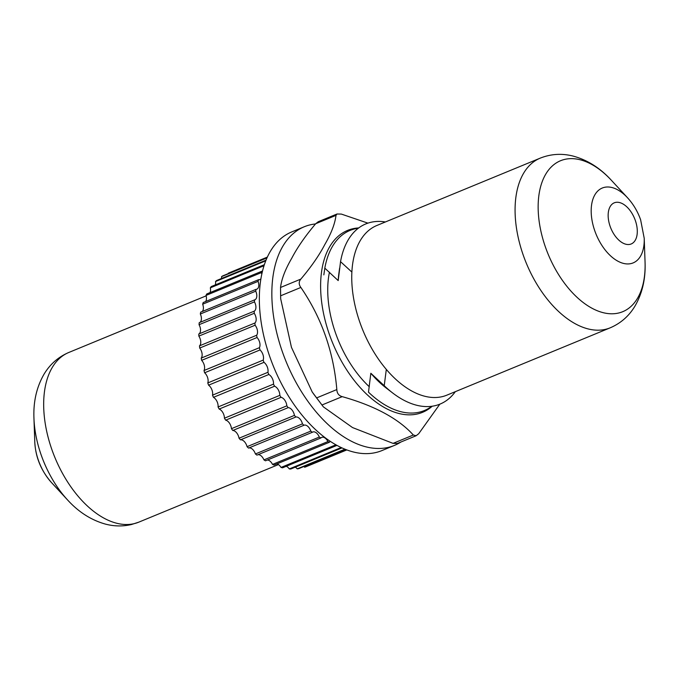 <?xml version="1.0" encoding="UTF-8"?>
<svg xmlns="http://www.w3.org/2000/svg" width="679" height="679" viewBox="0 0 679 679"><rect width="100%" height="100%" fill="white"/><g stroke="black" fill="none" stroke-linecap="round" stroke-linejoin="round"><path stroke-width="1.02" d="M303.946 425.266L248.548 448.098A104.294 60.117 67.6 0 1 247.054 446.689L302.452 423.857A104.294 60.117 67.6 0 0 303.946 425.266A7.096 4.091 67.6 0 1 303.988 425.249A7.096 4.091 67.6 0 1 310.702 430.851A7.096 4.091 67.6 0 1 310.795 431.114A104.294 60.117 67.6 0 0 312.332 432.294L256.934 455.125A104.294 60.117 67.6 0 1 255.406 453.954L310.795 431.114M248.641 448.064A7.096 4.091 -112.4 0 1 255.312 453.682A7.096 4.091 -112.4 0 1 255.406 453.954M302.452 423.857A7.096 4.091 67.6 0 0 302.121 422.745A7.096 4.091 67.6 0 0 295.849 417.008L240.451 439.839A7.096 4.091 -112.4 0 1 246.723 445.577A7.096 4.091 -112.4 0 1 247.054 446.689M294.423 415.387A7.096 4.091 67.6 0 0 293.914 413.426A7.096 4.091 67.6 0 0 288.176 407.646L232.778 430.478A7.096 4.091 -112.4 0 1 238.524 436.266A7.096 4.091 -112.4 0 1 239.033 438.218L294.423 415.387A104.294 60.117 67.6 0 0 295.849 417.008M286.835 405.838A7.096 4.091 67.6 0 0 286.232 403.054A7.096 4.091 67.6 0 0 281.038 397.325L225.649 420.165A7.096 4.091 -112.4 0 1 230.835 425.886A7.096 4.091 -112.4 0 1 231.446 428.678L286.835 405.838A104.294 60.117 67.6 0 0 288.176 407.646M279.816 395.365A7.096 4.091 67.6 0 0 279.179 391.783A7.096 4.091 67.6 0 0 274.562 386.215L219.173 409.055A7.096 4.091 -112.4 0 1 223.781 414.614A7.096 4.091 -112.4 0 1 224.426 418.205L279.816 395.365A104.294 60.117 67.6 0 0 281.038 397.325M273.467 384.136A7.096 4.091 67.6 0 0 272.873 379.79A7.096 4.091 67.6 0 0 268.842 374.494L213.444 397.334A7.096 4.091 -112.4 0 1 217.484 402.63A7.096 4.091 -112.4 0 1 218.069 406.976L273.467 384.136A104.294 60.117 67.6 0 0 274.562 386.215M267.891 372.321A7.096 4.091 67.6 0 0 267.416 367.271A7.096 4.091 67.6 0 0 263.961 362.34L208.572 385.171A7.096 4.091 -112.4 0 1 212.018 390.111A7.096 4.091 -112.4 0 1 212.502 395.153L267.891 372.321A104.294 60.117 67.6 0 0 268.842 374.494M346.833 449.922L305.957 466.77A104.294 60.117 67.6 0 1 304.667 467.228L346.74 449.888M345.424 449.379L298.599 468.68A104.294 60.117 67.6 0 1 297.215 468.858L344.94 449.184M341.995 447.902L290.748 469.028A104.294 60.117 67.6 0 1 289.288 468.926L341.189 447.529M336.962 445.382L282.523 467.823A104.294 60.117 67.6 0 1 281.013 467.432L335.918 444.804M329.459 442.233L274.061 465.064A104.294 60.117 67.6 0 1 272.517 464.411L327.906 441.571A104.294 60.117 67.6 0 0 329.459 442.233A7.096 4.091 67.6 0 1 330.291 441.358M320.878 437.98L265.489 460.812A104.294 60.117 67.6 0 1 263.936 459.887L319.325 437.055A104.294 60.117 67.6 0 0 320.878 437.98A7.096 4.091 67.6 0 1 321.77 437.344A7.096 4.091 67.6 0 1 327.906 441.571M239.033 438.218A104.294 60.117 67.6 0 0 240.451 439.839M231.446 428.678A104.294 60.117 67.6 0 0 232.778 430.478M224.426 418.205A104.294 60.117 67.6 0 0 225.649 420.165M218.069 406.976A104.294 60.117 67.6 0 0 219.173 409.055M212.502 395.153A104.294 60.117 67.6 0 0 213.444 397.334M199.057 324.706A104.294 60.117 67.6 0 1 199.21 322.712L254.6 299.88A104.294 60.117 67.6 0 0 254.447 301.875L199.057 324.706A7.096 4.091 -112.4 0 1 198.803 334L254.201 311.169A104.294 60.117 67.6 0 0 254.243 313.282L198.845 336.113A7.096 4.091 -112.4 0 1 199.482 345.857L254.88 323.026A104.294 60.117 67.6 0 0 255.117 325.216L199.719 348.055A7.096 4.091 -112.4 0 1 201.222 358.096L256.62 335.265A104.294 60.117 67.6 0 0 257.044 337.505L201.655 360.345A7.096 4.091 -112.4 0 1 204.006 370.522L259.403 347.69A104.294 60.117 67.6 0 0 260.015 349.948L204.617 372.779A7.096 4.091 -112.4 0 1 207.782 382.939L263.18 360.108A104.294 60.117 67.6 0 0 263.961 362.34M207.782 382.939A104.294 60.117 67.6 0 0 208.572 385.171M204.006 370.522A104.294 60.117 67.6 0 0 204.617 372.779M201.222 358.096A104.294 60.117 67.6 0 0 201.655 360.345M199.482 345.857A104.294 60.117 67.6 0 0 199.719 348.055M198.803 334A104.294 60.117 67.6 0 0 198.845 336.113M200.339 314.012A104.294 60.117 67.6 0 1 200.678 312.17L256.076 289.33A104.294 60.117 67.6 0 0 255.728 291.181L200.339 314.012A7.096 4.091 -112.4 0 1 199.719 322.5M202.665 304.2A104.294 60.117 67.6 0 1 203.199 302.537L258.597 279.697A104.294 60.117 67.6 0 0 258.062 281.369L202.665 304.2A7.096 4.091 -112.4 0 1 202.138 311.568M206.017 295.433A104.294 60.117 67.6 0 1 206.73 293.965L262.128 271.125A104.294 60.117 67.6 0 0 261.415 272.593L206.017 295.433A7.096 4.091 -112.4 0 1 205.576 301.552M264.029 265.701L210.329 287.837A7.096 4.091 -112.4 0 1 209.989 292.624M210.329 287.837A104.294 60.117 67.6 0 1 211.211 286.589L264.36 264.683M265.752 260.829L215.54 281.53A7.096 4.091 -112.4 0 1 215.294 284.908M215.54 281.53A104.294 60.117 67.6 0 1 216.576 280.537L266.024 260.15M266.983 257.901L221.566 276.625A7.096 4.091 -112.4 0 1 221.43 278.534M221.566 276.625A104.294 60.117 67.6 0 1 222.737 275.895L267.119 257.596M258.597 279.697A7.096 4.091 67.6 0 0 259.921 279.544A7.096 4.091 67.6 0 0 260.906 278.797M261.771 274.231A7.096 4.091 67.6 0 0 261.415 272.593M256.076 289.33A7.096 4.091 67.6 0 0 256.857 289.152A7.096 4.091 67.6 0 0 258.062 281.369M254.6 299.88A7.096 4.091 67.6 0 0 254.863 299.787A7.096 4.091 67.6 0 0 255.728 291.181M254.201 311.169A7.096 4.091 67.6 0 0 254.447 301.875M254.88 323.026A7.096 4.091 67.6 0 0 254.243 313.282M256.62 335.265A7.096 4.091 67.6 0 0 255.117 325.216M259.403 347.69A7.096 4.091 67.6 0 0 257.044 337.505M263.18 360.108A7.096 4.091 67.6 0 0 260.015 349.948M319.325 437.055A7.096 4.091 67.6 0 0 312.824 432.014A7.096 4.091 67.6 0 0 312.332 432.294M351.875 272.067L340.544 261.67L338.201 280.588L324.817 268.154A97.428 56.162 -112.4 0 1 358.368 228.203M338.201 280.588A87.022 50.161 -112.4 0 1 338.846 273.696L339.568 268.392M455.346 391.656A97.428 56.162 -112.4 0 1 392.623 392.946L385.867 387.751A87.022 50.161 -112.4 0 1 370.836 373.255L384.221 385.697L386.317 369.401M431.776 406.28A97.428 56.162 -112.4 0 1 376.904 399.422A97.428 56.162 -112.4 0 1 368.493 392.173L370.836 373.255M324.817 268.154L323.841 274.876M340.544 261.67A97.428 56.162 -112.4 0 1 385.392 221.965M392.623 392.946A97.428 56.162 -112.4 0 1 384.221 385.697M303.844 466.515A7.096 4.091 -112.4 0 1 304.667 467.228M295.272 467.169A7.096 4.091 -112.4 0 1 297.215 468.858M286.249 466.286A7.096 4.091 -112.4 0 1 289.288 468.926M276.93 463.884A7.096 4.091 -112.4 0 1 281.013 467.432M267.458 460.006A7.096 4.091 -112.4 0 1 272.517 464.411M257.978 454.701A7.096 4.091 -112.4 0 1 263.936 459.887M267.348 257.095L228.305 273.187A7.096 4.091 -112.4 0 1 228.28 273.612M400.916 442.012A118.265 68.172 -112.4 0 1 394.397 445.432L381.895 450.593A118.265 68.172 -112.4 0 1 269.97 357.213A118.265 68.172 -112.4 0 1 291.749 231.912L304.251 226.761A118.265 68.172 -112.4 0 1 315.506 223.943M394.397 445.432A118.265 68.172 -112.4 0 1 282.472 352.062A118.265 68.172 -112.4 0 1 304.251 226.761M336.988 214.004L318.273 221.719L315.701 223.722C305.363 235.919 297.385 247.419 291.766 258.215C285.29 269.325 281.547 279.077 280.537 287.472L280.673 298.726L280.537 287.472L300.822 279.111C311.16 266.915 319.138 255.414 324.766 244.618C331.233 233.508 334.976 223.756 335.995 215.362L336.988 214.004L341.342 214.08L367.916 223.136M432.217 406.22A98.37 56.705 -112.4 0 1 346.901 370.191A98.37 56.705 -112.4 0 1 329.043 247.869A98.37 56.705 -112.4 0 1 358.724 227.932M329.434 272.237A87.515 50.45 67.6 0 0 369.3 386.75M439.831 404.175L418.688 433.737L416.125 435.74L397.41 443.455L393.056 443.379L352.52 427.558L323.365 406.865L312.221 392.012L291.452 347.342L280.673 298.726M300.822 279.111C298.675 281.751 298.692 284.535 300.865 287.455C321.634 317.814 333.618 351.849 336.826 389.576C337.022 393.362 338.821 395.713 342.216 396.646C374.681 405.787 398.395 418.578 413.341 435.018L416.125 435.74M540.221 158.139A91.775 52.903 -112.4 0 0 523.322 255.372A91.775 52.903 -112.4 0 0 610.175 327.83L446.85 395.161A91.775 52.903 -112.4 0 1 359.989 322.703A91.775 52.903 -112.4 0 1 376.896 225.47L540.221 158.139C550.856 153.929 561.788 153.233 573.008 156.051C587.411 159.947 600.185 168.019 611.355 180.266A81.633 47.055 67.6 0 0 551.042 167.195A81.633 47.055 67.6 0 0 545.483 247.232A81.633 47.055 67.6 0 0 606.89 313.418A81.633 47.055 67.6 0 0 645.05 262.009L644.21 238.253A40.494 23.341 -112.4 0 1 625.274 263.758A40.494 23.341 -112.4 0 1 594.821 230.928A40.494 23.341 -112.4 0 1 597.579 191.223A40.494 23.341 -112.4 0 1 627.489 197.708C633.303 204.09 637.683 211.449 640.628 219.801L644.21 238.253M316.541 397.945L336.826 389.576M300.865 287.455L280.58 295.823M393.056 443.379L413.341 435.018M342.216 396.646L321.931 405.007M335.995 215.362L315.701 223.722M635.298 220.386A22.246 12.825 67.6 0 0 615.352 202.469A22.246 12.825 67.6 0 0 610.149 226.396A22.246 12.825 67.6 0 0 630.095 244.321A22.246 12.825 67.6 0 0 635.298 220.386M51.511 482.582C41.122 470.742 35.546 457.23 34.79 442.037A40.494 23.341 67.6 0 0 51.511 482.582L67.645 500.033A81.633 47.055 -112.4 0 1 33.95 418.289C33.246 401.73 36.624 386.996 44.093 374.087C50.068 364.182 58.318 356.967 68.825 352.46A91.775 52.903 67.6 0 0 53.352 453.606A91.775 52.903 67.6 0 0 134.196 523.636A91.775 52.903 67.6 0 0 138.779 522.159L278.449 464.58M323.365 406.865L313.172 393.396M627.489 197.708L611.355 180.266M610.175 327.83C620.682 323.323 628.932 316.117 634.907 306.204C642.376 293.294 645.754 278.56 645.05 262.009M67.645 500.033C78.662 512.11 91.258 520.131 105.432 524.103C114.106 526.378 122.755 526.522 131.387 524.544L138.779 522.159M68.825 352.46L206.136 295.857M34.79 442.037L33.95 418.289"/></g></svg>
